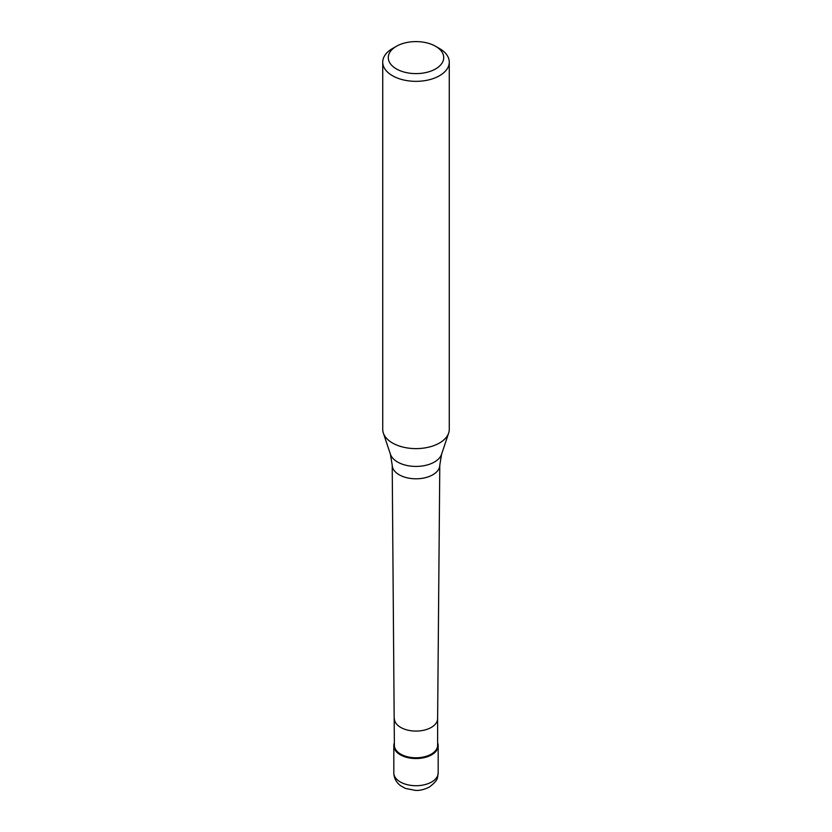 <?xml version="1.0" encoding="UTF-8"?>
<svg xmlns="http://www.w3.org/2000/svg" width="832" height="832" viewBox="0 0 832 832"><rect width="100%" height="100%" fill="white"/><g stroke="black" fill="none" stroke-linecap="round" stroke-linejoin="round"><path stroke-width="1.25" d="M431.683 754.801A22.183 12.802 180 0 1 407.514 757.578A22.183 12.802 180 0 1 393.817 745.753A22.183 12.802 180 0 1 394.378 742.903A22.183 12.802 0 0 0 405.278 756.954A22.183 12.802 0 0 0 431.683 754.801A22.183 12.802 0 0 0 437.622 742.903A22.183 12.802 180 0 1 438.183 745.753A22.183 12.802 180 0 1 431.683 754.801M437.622 718.588A21.622 12.48 180 0 1 437.622 718.65L439.795 465.13A23.795 13.738 180 0 1 432.827 474.77A23.795 13.738 180 0 1 406.952 477.766A23.795 13.738 180 0 1 392.205 465.13L394.378 745.295A21.622 12.48 0 0 0 407.722 756.829A21.622 12.48 0 0 0 431.288 754.125A21.622 12.48 0 0 0 437.622 745.295L437.622 718.619A21.622 12.48 180 0 1 431.288 727.418A21.622 12.48 180 0 1 407.774 730.132A21.622 12.48 180 0 1 394.378 718.65A21.622 12.48 180 0 1 394.378 718.588M382.73 62.13L382.73 429.406A33.27 19.209 0 0 0 383.334 433.046A33.27 19.209 0 0 0 406.255 447.772A33.27 19.209 0 0 0 439.525 442.988A33.27 19.209 0 0 0 448.666 433.046A33.27 19.209 0 0 0 449.27 429.406L449.27 62.13A33.27 19.209 180 0 1 439.525 75.712A33.27 19.209 180 0 1 403.27 79.882A33.27 19.209 180 0 1 382.73 62.13A33.27 19.209 180 0 1 392.475 48.547L396.396 46.29A27.726 16.006 180 0 1 435.604 46.29A27.726 16.006 180 0 1 435.604 68.921A27.726 16.006 180 0 1 396.396 68.921A27.726 16.006 180 0 1 396.396 46.29L392.475 48.547M435.604 46.29L439.525 48.547A33.27 19.209 180 0 1 449.27 62.13M393.817 772.918A22.183 12.802 0 0 0 407.514 784.742A22.183 12.802 0 0 0 431.683 781.966A22.183 12.802 0 0 0 438.183 772.918C437.081 777.41 439.535 779.241 429.385 787.041C424.424 789.547 419.765 790.67 415.438 790.4L405.371 788.393L400.525 785.668C396.209 782.361 393.983 778.107 393.817 772.918L393.817 745.753M392.205 465.13L390.416 454.23A26.062 15.049 0 0 0 408.366 465.764A26.062 15.049 0 0 0 434.429 462.02A26.062 15.049 0 0 0 441.584 454.23L439.795 465.13M438.183 745.753L438.183 772.918M390.416 454.23L383.334 433.046M441.584 454.23L448.666 433.046"/></g></svg>
